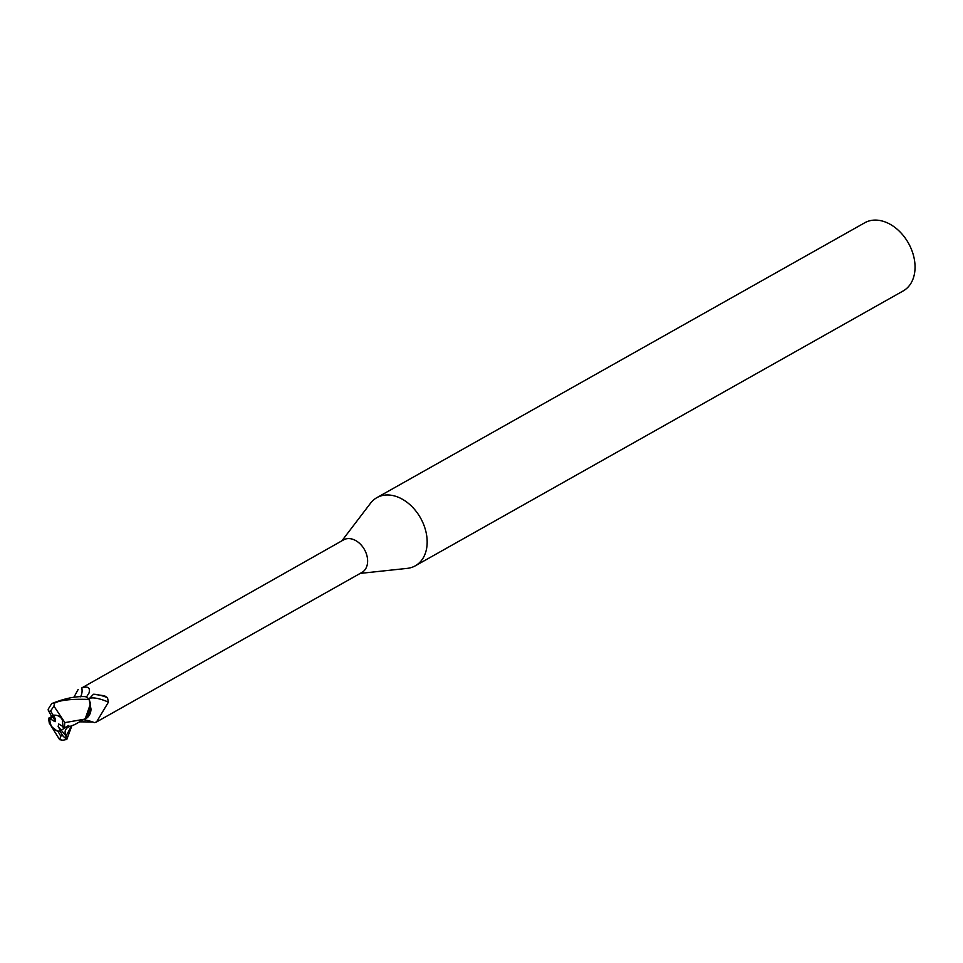 <?xml version="1.0" encoding="UTF-8"?>
<svg xmlns="http://www.w3.org/2000/svg" width="963" height="963" viewBox="0 0 963 963"><rect width="100%" height="100%" fill="white"/><g stroke="black" fill="none" stroke-linecap="round" stroke-linejoin="round"><path stroke-width="1.44" d="M360.186 573.406L407.241 568.375A39.134 28.047 -119.4 0 0 415.294 565.823A39.134 28.047 -119.4 0 0 420.289 517.552A39.134 28.047 -119.4 0 0 376.882 497.642A39.134 28.047 -119.4 0 0 370.526 503.228L341.853 540.857M89.728 701.341L89.198 698.753L93.495 694.251L104.473 695.78L107.471 697.657L108.434 702.135L96.529 721.961L361.956 572.419A18.682 13.398 -119.4 0 0 364.339 549.367A18.682 13.398 -119.4 0 0 343.61 539.858L81.759 687.931C87.946 685.957 90.378 687.618 89.029 692.915L88.752 693.613M415.294 565.823L903.174 290.946A39.134 28.047 -119.4 0 0 908.169 242.664A39.134 28.047 -119.4 0 0 864.762 222.766L376.882 497.642M53.326 715.256L55.589 719.192L55.047 721.732L50.076 718.771L49.426 719.144L50.786 724.754L52.231 727.258L58.225 731.76L60.741 736.129A13.699 9.823 -119.4 0 0 62.535 735.383L64.196 737.249L66.82 736.948L66.17 735.684C64.28 732.217 64.906 729.388 68.048 727.197L68.818 725.416L64.365 727.872L63.04 727.294L62.354 719.65L62.98 720.962L61.536 718.458L62.354 719.65C60.103 716.183 57.046 714.727 53.158 715.28A8.799 6.308 -119.4 0 0 51.376 715.858A8.799 6.308 -119.4 0 0 51.292 715.894L51.412 715.834M66.11 726.909L60.633 730.797L58.165 726.511L58.719 723.971L63.245 726.68M52.231 727.258A8.799 6.308 -119.4 0 0 60.633 730.797M84.371 719.217L64.894 722.611L53.928 706.12L54.542 703.134C60.344 700.041 71.864 698.813 89.102 699.463L91.016 709.189A16.792 12.038 -119.4 0 1 84.25 719.289M87.922 716.665L90.522 703.652L89.222 699.716L90.522 703.652L85.298 718.579L74.789 724.561M96.529 721.961L94.434 722.599A21.294 6.115 -155.3 0 0 83.384 719.77M92.701 721.973L79.664 721.841A29.396 8.438 -155.3 0 1 79.688 721.841M80.579 696.815A21.294 16.347 -0.6 0 0 81.759 687.931M88.728 693.685A29.396 22.582 -0.6 0 0 89.029 692.915L86.273 697.393M73.814 697.417L78.184 689.412M89.198 698.753A20.199 5.802 -155.3 0 1 108.434 702.135M93.495 694.251A21.222 6.091 -155.3 0 1 107.471 697.657M85.37 718.542L91.016 709.189M66.82 736.948L58.165 726.511M55.047 721.732L53.302 716.941L50.076 718.771A8.799 6.308 -119.4 0 0 50.786 724.754M53.025 715.304L53.302 716.929L53.615 715.774M71.262 727.426L66.808 739.44L62.956 740.234L59.658 739.692L49.221 722.9M66.808 739.44L63.077 736.129M68.048 727.197L74.789 724.573M64.292 728.052L64.834 722.274M48.475 718.217L49.354 723.261M52.893 715.822L48.463 718.362L49.426 719.144M89.102 699.463A19.561 14.024 -119.4 0 0 86.514 696.718C76.655 695.936 65.063 698.235 51.713 703.592L48.15 709.25L48.403 710.875M60.741 736.129L59.658 739.692M48.258 710.116L51.292 715.894M53.158 715.28L50.642 710.911L53.928 706.12M62.535 735.383L60.091 731.146L66.122 726.909M58.225 731.76A8.799 6.308 -119.4 0 0 60.019 731.194A8.799 6.308 -119.4 0 0 60.091 731.146M66.17 735.696L71.503 726.09M54.542 703.134A19.561 14.024 -119.4 0 0 51.713 703.592M50.642 710.911A13.699 9.823 -119.4 0 0 48.848 711.657M71.719 726.006L71.166 727.775"/></g></svg>
